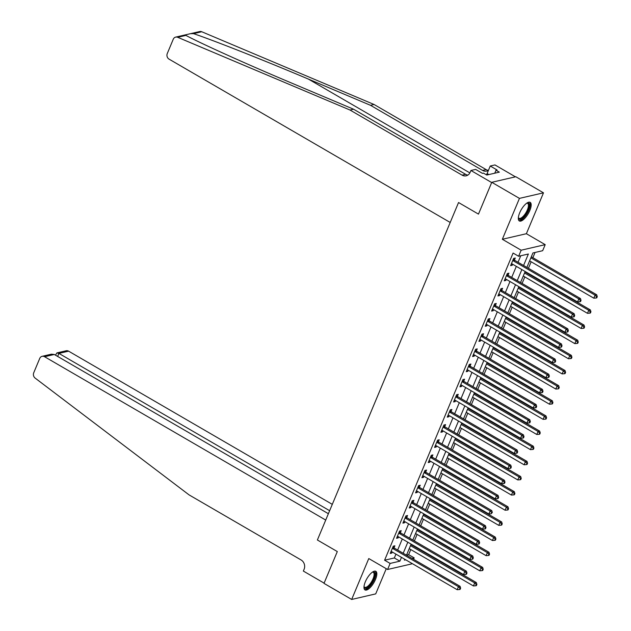 <?xml version="1.0" encoding="UTF-8"?>
<svg xmlns="http://www.w3.org/2000/svg" width="631" height="631" viewBox="0 0 631 631"><rect width="100%" height="100%" fill="white"/><g stroke="black" fill="none" stroke-linecap="round" stroke-linejoin="round"><path stroke-width="0.95" d="M375.477 579.447A10.766 4.023 120.2 0 0 375.816 571.307A10.766 4.023 120.2 0 0 365.341 581.79A10.766 4.023 120.2 0 0 365.002 589.922A10.766 4.023 120.2 0 0 375.477 579.447M529.819 210.486A10.766 4.023 120.2 0 0 530.158 202.346A10.766 4.023 120.2 0 0 519.684 212.828A10.766 4.023 120.2 0 0 519.345 220.96A10.766 4.023 120.2 0 0 529.819 210.486M406.506 555.146L408.636 554.657L414.173 557.867L413.581 559.295M411.869 563.38L411.641 563.925L387.6 569.485L390.132 563.428L399.88 561.172L401.482 557.347M515.44 176.83L494.956 164.928L490.248 166.016L497.054 169.976L496.013 170.212L499.334 172.145L486.793 175.047L483.472 173.115L482.439 173.359L475.632 169.4L470.915 170.488L491.675 182.548L478.472 214.114L458.548 202.535L317.385 539.994L337.309 551.565L317.385 539.994L325.722 520.062L44.572 356.72A4.141 3.628 -103 0 0 42.119 356.326A4.141 3.628 -103 0 0 39.729 358.432L33.727 372.787A4.141 3.628 -103 0 0 35.131 378.087L189.04 494.87L301.113 559.981A6.902 6.042 77 0 1 304.11 569.257L303.353 571.071L324.105 583.131L337.309 551.565L324.003 583.375L351.672 599.45L375.713 593.889L386.251 568.705M190.633 33.648L199.696 31.55A4.141 3.628 77 0 1 201.731 31.739L374.057 104.486L370.5 105.306L308.393 79.088C264.839 60.639 214.603 40.763 193.528 33.64L190.483 33.68L184.859 34.981L185.893 35.399L177.69 37.3A4.141 3.628 -103 0 0 175.655 37.111A4.141 3.628 -103 0 0 173.265 39.217L167.262 53.572A4.141 3.628 -103 0 0 169.061 59.133L450.203 222.467L458.548 202.535L478.472 214.114L491.77 182.304L515.811 176.743L543.488 192.826L519.447 198.379L502.339 239.275L521.159 250.207L545.2 244.647L542.66 250.704L532.919 252.96L526.877 267.402M502.339 239.275L526.38 233.715L543.488 192.826M526.38 233.715L545.2 244.647M408.636 554.657L410.773 549.554M412.485 545.46L412.666 545.018M414.378 540.933L417.107 534.41M418.818 530.316L419.008 529.874M420.711 525.789L423.44 519.258M425.152 515.172L425.341 514.73M427.053 510.637L429.782 504.114M431.494 500.028L431.675 499.586M433.387 495.493L436.116 488.97M437.827 484.876L438.009 484.434M439.72 480.349L442.449 473.826M444.161 469.732L444.35 469.29M446.062 465.197L448.791 458.674M450.495 454.588L450.684 454.146M452.395 450.053L455.125 443.53M456.836 439.444L457.018 439.002M458.729 434.909L461.458 428.386M463.17 424.292L463.351 423.851M465.063 419.765L467.792 413.242M469.503 409.148L469.693 408.707M471.404 404.613L474.133 398.09M475.845 394.004L476.026 393.563M477.738 389.469L480.467 382.946M482.179 378.852L482.36 378.411M484.072 374.325L486.801 367.802M488.512 363.708L488.694 363.267M490.405 359.181L493.134 352.658M494.846 348.564L495.035 348.123M496.747 344.029L499.476 337.506M501.188 333.42L501.369 332.979M503.081 328.885L505.81 322.362M507.521 318.269L507.703 317.827M509.414 313.741L512.143 307.218M513.855 303.125L514.044 302.683M515.748 298.597L518.477 292.066M520.189 287.981L520.378 287.539M522.089 283.445L524.818 276.922M526.53 272.837L526.711 272.395M528.423 268.301L531.152 261.778M532.864 257.685L535.049 252.471M491.77 182.304L519.447 198.379M523.572 265.485L528.368 254.009L518.619 256.265L513.09 253.055L384.594 560.218L394.343 557.962L395.945 554.136M397.656 550.043L402.278 538.984M403.99 534.899L408.62 523.84M410.331 519.747L414.953 508.696M416.665 504.603L421.287 493.545M422.999 489.459L427.621 478.401M429.332 474.315L433.962 463.257M435.674 459.163L440.296 448.113M442.008 444.019L446.63 432.961M448.341 428.875L452.963 417.817M454.675 413.731L459.305 402.673M461.016 398.579L465.639 387.529M467.35 383.435L471.972 372.377M473.684 368.291L478.306 357.233M480.017 353.139L484.647 342.089M486.359 337.995L490.981 326.945M492.693 322.851L497.315 311.793M499.026 307.707L503.656 296.649M505.36 292.555L509.99 281.505M511.702 277.411L516.324 266.361M518.035 262.267L520.749 255.776M514.439 259.988L515.267 258.024L513.642 258.394L510.597 265.667L512.222 265.288L512.664 264.231M508.105 275.14L508.925 273.168L507.3 273.538L504.264 280.811L505.888 280.44L506.33 279.375M501.763 290.284L502.591 288.312L500.967 288.69L497.93 295.955L499.547 295.584L499.997 294.527M495.43 305.428L496.258 303.456L494.633 303.834L491.588 311.107L493.213 310.728L493.655 309.671M489.096 320.572L489.916 318.608L488.299 318.978L485.255 326.251L486.88 325.872L487.321 324.815M482.762 335.724L483.583 333.752L481.958 334.122L478.921 341.395L480.546 341.024L480.988 339.959M476.421 350.868L477.249 348.896L475.624 349.274L472.58 356.539L474.204 356.168L474.654 355.111M470.087 366.012L470.915 364.04L469.29 364.418L466.246 371.691L467.871 371.312L468.312 370.255M463.753 381.163L464.574 379.192L462.949 379.562L459.912 386.835L461.537 386.456L461.979 385.399M457.42 396.307L458.24 394.336L456.615 394.714L453.579 401.979L455.203 401.608L455.645 400.543M451.078 411.451L451.906 409.48L450.282 409.858L447.237 417.13L448.862 416.752L449.304 415.695M444.745 426.595L445.573 424.624L443.948 425.002L440.903 432.274L442.528 431.896L442.97 430.839M438.411 441.747L439.231 439.775L437.606 440.146L434.57 447.418L436.195 447.04L436.636 445.983M432.077 456.891L432.898 454.919L431.273 455.298L428.236 462.562L429.861 462.192L430.303 461.127M425.736 472.035L426.564 470.063L424.939 470.442L421.894 477.714L423.519 477.336L423.961 476.279M419.402 487.179L420.23 485.215L418.605 485.586L415.561 492.858L417.186 492.48L417.627 491.423M413.068 502.331L413.889 500.359L412.264 500.73L409.227 508.002L410.852 507.632L411.294 506.567M406.735 517.475L407.555 515.503L405.93 515.882L402.893 523.146L404.51 522.776L404.96 521.719M400.393 532.619L401.221 530.647L399.597 531.026L396.552 538.298L398.177 537.92L398.618 536.863M394.06 547.763L394.888 545.799L393.263 546.17L390.218 553.442L391.843 553.064L392.285 552.007M387.6 569.485L368.78 558.553L351.672 599.45M384.594 560.218L390.132 563.428M518.619 256.265L521.159 250.207M404.786 559.271L404.424 560.123L405.733 559.823M411.996 558.372L414.173 557.867M525.166 271.496L520.536 282.546M518.832 286.64L514.202 297.698M512.49 301.784L507.868 312.842M506.157 316.928L501.535 327.986M499.823 332.08L495.193 343.13M493.481 347.224L488.859 358.282M487.148 362.368L482.526 373.426M480.814 377.512L476.192 388.57M474.48 392.663L469.85 403.714M468.139 407.807L463.517 418.866M461.805 422.951L457.183 434.01M455.472 438.103L450.849 449.154M449.138 453.247L444.508 464.298M442.796 468.391L438.174 479.45M436.463 483.535L431.841 494.594M430.129 498.687L425.499 509.738M423.795 513.831L419.165 524.882M417.454 528.975L412.832 540.033M411.12 544.119L406.498 555.177M403.193 553.261L407.815 542.203M409.527 538.109L414.149 527.059M415.861 522.965L420.491 511.907M422.194 507.821L426.824 496.763M428.536 492.677L433.158 481.619M434.869 477.525L439.492 466.475M441.203 462.381L445.833 451.323M447.545 447.237L452.167 436.179M453.878 432.085L458.5 421.035M460.212 416.941L464.834 405.891M466.546 401.797L471.176 390.739M472.887 386.653L477.509 375.595M479.221 371.501L483.843 360.451M485.554 356.357L490.177 345.299M491.888 341.213L496.518 330.155M498.23 326.069L502.852 315.011M504.563 310.917L509.185 299.867M510.897 295.773L515.519 284.715M517.231 280.629L521.861 269.571M394.343 557.962L399.88 561.172M511.039 264.602L512.222 265.288M504.705 279.754L505.888 280.44M498.372 294.898L499.547 295.584M492.038 310.042L493.213 310.728M485.696 325.186L486.88 325.872M479.363 340.338L480.546 341.024M473.029 355.482L474.204 356.168M466.688 370.626L467.871 371.312M460.354 385.77L461.537 386.456M454.02 400.922L455.203 401.608M447.687 416.066L448.862 416.752M441.345 431.21L442.528 431.896M435.011 446.354L436.195 447.04M428.678 461.506L429.861 462.192M422.344 476.65L423.519 477.336M416.003 491.794L417.186 492.48M409.669 506.945L410.852 507.632M403.335 522.089L404.51 522.776M397.002 537.233L398.177 537.92M390.66 552.377L391.843 553.064M512.814 260.366L512.932 260.508A1.38 1.207 -103 0 0 513.303 260.84L578.832 298.905L577.562 301.933L512.041 263.868A1.38 1.207 -103 0 0 511.591 263.711L511.425 263.695M513.476 258.789L514.557 260.138A1.38 1.207 -103 0 0 514.928 260.461L580.457 298.534L578.832 298.905L580.378 300.537L579.873 301.752L580.52 301.602L581.025 300.388L580.378 300.537M581.025 300.388L580.457 298.534M577.562 301.933L579.873 301.752M529.606 260.879L593.81 298.179L595.08 295.15L596.697 294.772L531.318 256.785M596.626 296.783L596.114 297.998L596.768 297.84L597.273 296.633L596.626 296.783L595.08 295.15L530.868 257.85M596.114 297.998L593.81 298.179M596.697 294.772L597.273 296.633M185.893 35.399C201.541 43.784 247.707 64.599 291.467 83L353.573 109.218L465.646 174.33A6.902 6.042 -103 0 0 467.887 175.087M353.573 109.218L350.016 110.039L462.089 175.15A6.902 6.042 -103 0 0 466.175 175.812A6.902 6.042 -103 0 0 470.158 172.31L470.915 170.488M374.057 104.486L486.13 169.589A6.902 6.042 -103 0 0 488.37 170.354M488.465 170.291A6.902 6.042 -103 0 1 486.659 171.08A6.902 6.042 -103 0 1 482.573 170.417L370.5 105.306M177.69 37.3L350.016 110.039M490.248 166.016L486.722 174.456M496.013 170.212L494.767 173.202M332.292 504.35L68.613 351.167L58.904 353.407L57.642 356.428M329.634 510.7L58.904 353.407L56.893 352.91L66.16 350.765A4.141 3.628 77 0 1 68.613 351.167M328.38 513.713L54.29 354.48L44.572 356.72M42.119 356.326L51.395 354.18L54.29 354.48M55.449 355.15L56.893 352.91M506.48 275.51L506.59 275.652A1.38 1.207 -103 0 0 506.969 275.984L572.498 314.057L571.229 317.085L505.699 279.012A1.38 1.207 -103 0 0 505.25 278.863L505.084 278.839M507.143 273.933L508.215 275.282A1.38 1.207 -103 0 0 508.594 275.605L574.123 313.678L572.498 314.057L574.044 315.681L573.54 316.896L574.186 316.746L574.691 315.532L574.044 315.681M574.691 315.532L574.123 313.678M571.229 317.085L573.54 316.896M500.146 290.662L500.257 290.804A1.38 1.207 -103 0 0 500.635 291.128L566.165 329.201L564.895 332.229L499.366 294.156A1.38 1.207 -103 0 0 498.916 294.007L498.75 293.991M500.801 289.077L501.882 290.426A1.38 1.207 -103 0 0 502.26 290.757L567.782 328.822L566.165 329.201L567.711 330.833L567.198 332.04L567.853 331.89L568.357 330.683L567.711 330.833M568.357 330.683L567.782 328.822M564.895 332.229L567.198 332.04M493.805 305.806L493.923 305.948A1.38 1.207 -103 0 0 494.302 306.28L559.823 344.345L558.561 347.373L493.032 309.308A1.38 1.207 -103 0 0 492.582 309.151L492.417 309.135M494.467 304.221L495.548 305.57A1.38 1.207 -103 0 0 495.919 305.901L561.448 343.966L559.823 344.345L561.369 345.977L560.864 347.192L561.511 347.042L562.024 345.827L561.369 345.977M562.024 345.827L561.448 343.966M558.561 347.373L560.864 347.192M523.265 276.023L587.477 313.323L588.739 310.294L590.364 309.924L524.976 271.937M590.285 311.927L589.78 313.142L590.427 312.992L590.939 311.777L590.285 311.927L588.739 310.294L524.535 272.994M589.78 313.142L587.477 313.323M590.364 309.924L590.939 311.777M516.931 291.167L581.135 328.475L582.405 325.446L584.03 325.068L518.643 287.081M583.951 327.071L583.446 328.286L584.093 328.136L584.598 326.921L583.951 327.071L582.405 325.446L518.201 288.138M583.446 328.286L581.135 328.475M584.03 325.068L584.598 326.921M510.597 306.319L574.802 343.619L576.071 340.59L577.696 340.212L512.309 302.225M577.617 342.223L577.105 343.43L577.759 343.28L578.264 342.073L577.617 342.223L576.071 340.59L511.867 303.29M577.105 343.43L574.802 343.619M577.696 340.212L578.264 342.073M487.471 320.95L487.589 321.092A1.38 1.207 -103 0 0 487.96 321.424L553.49 359.489L552.22 362.517L486.698 324.452A1.38 1.207 -103 0 0 486.249 324.302L486.083 324.279M488.134 319.373L489.206 320.722A1.38 1.207 -103 0 0 489.585 321.045L555.114 359.118L553.49 359.489L555.035 361.121L554.531 362.336L555.177 362.186L555.682 360.971L555.035 361.121M555.682 360.971L555.114 359.118M552.22 362.517L554.531 362.336M504.264 321.463L568.468 358.763L569.73 355.734L571.355 355.356L505.975 317.369M571.276 357.367L570.771 358.582L571.426 358.432L571.931 357.217L571.276 357.367L569.73 355.734L505.526 318.434M570.771 358.582L568.468 358.763M571.355 355.356L571.931 357.217M526.838 203.103A9.315 3.478 -59.8 0 1 526.94 203.064A9.315 3.478 -59.8 0 1 529.401 205.927A9.315 3.478 -59.8 0 1 525.954 214.351A9.315 3.478 -59.8 0 1 518.366 217.813A9.315 3.478 -59.8 0 1 518.351 217.703M518.366 217.521A8.621 3.218 120.2 0 0 518.982 218.279A8.621 3.218 120.2 0 0 525.244 213.791A8.621 3.218 120.2 0 0 527.642 203.363A8.621 3.218 120.2 0 0 526.688 203.206M518.879 220.55A10.695 3.991 120.2 0 0 526.262 214.832A10.695 3.991 120.2 0 0 529.567 202.149M488.891 174.558L487.495 173.754L486.351 174.787M372.495 572.065A9.315 3.478 -59.8 0 1 372.598 572.025A9.315 3.478 -59.8 0 1 375.035 575.133A9.315 3.478 -59.8 0 1 369.577 585.876A9.315 3.478 -59.8 0 1 364.032 586.767A9.315 3.478 -59.8 0 1 364.016 586.664M364.032 586.483A8.621 3.218 120.2 0 0 364.639 587.24A8.621 3.218 120.2 0 0 370.074 583.888A8.621 3.218 120.2 0 0 374.073 575.18A8.621 3.218 120.2 0 0 373.307 572.325A8.621 3.218 120.2 0 0 372.345 572.167M364.537 589.504A10.695 3.991 120.2 0 0 371.217 584.779A10.695 3.991 120.2 0 0 375.847 574.399A10.695 3.991 120.2 0 0 375.224 571.11M481.137 336.094L481.248 336.244A1.38 1.207 -103 0 0 481.627 336.568L547.156 374.64L545.886 377.669L480.357 339.596A1.38 1.207 -103 0 0 479.907 339.446L479.741 339.423M481.8 334.517L482.873 335.866A1.38 1.207 -103 0 0 483.251 336.189L548.781 374.262L547.156 374.64L548.702 376.265L548.189 377.48L548.844 377.33L549.349 376.115L548.702 376.265M549.349 376.115L548.781 374.262M545.886 377.669L548.189 377.48M474.796 351.246L474.914 351.388A1.38 1.207 -103 0 0 475.293 351.712L540.814 389.784L539.552 392.813L474.023 354.74A1.38 1.207 -103 0 0 473.573 354.59L473.408 354.575M475.458 349.661L476.539 351.01A1.38 1.207 -103 0 0 476.918 351.341L542.439 389.406L540.814 389.784L542.36 391.417L541.855 392.624L542.51 392.474L543.015 391.267L542.36 391.417M543.015 391.267L542.439 389.406M539.552 392.813L541.855 392.624M468.462 366.39L468.581 366.532A1.38 1.207 -103 0 0 468.951 366.863L534.481 404.928L533.219 407.957L467.689 369.892A1.38 1.207 -103 0 0 467.24 369.734L467.074 369.719M469.125 364.805L470.205 366.154A1.38 1.207 -103 0 0 470.576 366.485L536.105 404.55L534.481 404.928L536.027 406.561L535.522 407.776L536.169 407.626L536.681 406.411L536.027 406.561M536.681 406.411L536.105 404.55M533.219 407.957L535.522 407.776M462.129 381.534L462.239 381.676A1.38 1.207 -103 0 0 462.618 382.007L528.147 420.072L526.877 423.101L461.356 385.036A1.38 1.207 -103 0 0 460.906 384.886L460.733 384.863M462.791 379.957L463.864 381.305A1.38 1.207 -103 0 0 464.242 381.629L529.772 419.702L528.147 420.072L529.693 421.705L529.188 422.92L529.835 422.77L530.34 421.555L529.693 421.705M530.34 421.555L529.772 419.702M526.877 423.101L529.188 422.92M455.795 396.678L455.905 396.828A1.38 1.207 -103 0 0 456.284 397.151L521.813 435.224L520.543 438.253L455.014 400.18A1.38 1.207 -103 0 0 454.565 400.03L454.399 400.007M456.458 395.101L457.53 396.449A1.38 1.207 -103 0 0 457.909 396.781L523.438 434.846L521.813 435.224L523.359 436.857L522.847 438.064L523.501 437.914L524.006 436.699L523.359 436.857M524.006 436.699L523.438 434.846M520.543 438.253L522.847 438.064M497.922 336.607L562.134 373.907L563.396 370.878L565.021 370.507L499.634 332.521M564.942 372.511L564.437 373.726L565.084 373.576L565.597 372.361L564.942 372.511L563.396 370.878L499.192 333.578M564.437 373.726L562.134 373.907M565.021 370.507L565.597 372.361M491.588 351.759L555.793 389.059L557.063 386.03L558.687 385.651L493.3 347.665M558.609 387.663L558.104 388.87L558.75 388.72L559.255 387.505L558.609 387.663L557.063 386.03L492.858 348.722M558.104 388.87L555.793 389.059M558.687 385.651L559.255 387.505M485.255 366.903L549.459 404.203L550.729 401.174L552.354 400.795L486.966 362.809M552.275 402.807L551.762 404.014L552.417 403.864L552.922 402.657L552.275 402.807L550.729 401.174L486.517 363.874M551.762 404.014L549.459 404.203M552.354 400.795L552.922 402.657M478.921 382.047L543.125 419.347L544.387 416.318L546.012 415.939L480.633 377.953M545.933 417.951L545.429 419.165L546.083 419.016L546.588 417.801L545.933 417.951L544.387 416.318L480.183 379.018M545.429 419.165L543.125 419.347M546.012 415.939L546.588 417.801M472.58 397.191L536.784 434.491L538.054 431.462L539.679 431.091L474.291 393.105M539.6 433.095L539.095 434.309L539.742 434.16L540.254 432.945L539.6 433.095L538.054 431.462L473.849 394.162M539.095 434.309L536.784 434.491M539.679 431.091L540.254 432.945M449.453 411.83L449.572 411.972A1.38 1.207 -103 0 0 449.95 412.295L515.472 450.368L514.21 453.397L448.68 415.324A1.38 1.207 -103 0 0 448.231 415.174L448.065 415.159M450.116 410.245L451.197 411.593A1.38 1.207 -103 0 0 451.575 411.925L517.097 449.99L515.472 450.368L517.018 452.001L516.513 453.208L517.168 453.058L517.672 451.851L517.018 452.001M517.672 451.851L517.097 449.99M514.21 453.397L516.513 453.208M466.246 412.343L530.45 449.643L531.72 446.614L533.345 446.235L467.957 408.249M533.266 448.247L532.761 449.453L533.408 449.304L533.913 448.097L533.266 448.247L531.72 446.614L467.516 409.314M532.761 449.453L530.45 449.643M533.345 446.235L533.913 448.097M443.12 426.974L443.238 427.116A1.38 1.207 -103 0 0 443.609 427.447L509.138 465.512L507.868 468.541L442.347 430.476A1.38 1.207 -103 0 0 441.897 430.318L441.732 430.303M443.782 425.389L444.863 426.745A1.38 1.207 -103 0 0 445.234 427.069L510.763 465.142L509.138 465.512L510.684 467.145L510.179 468.36L510.826 468.21L511.339 466.995L510.684 467.145M511.339 466.995L510.763 465.142M507.868 468.541L510.179 468.36M459.912 427.487L524.116 464.787L525.386 461.758L527.011 461.379L461.624 423.393M526.932 463.391L526.42 464.597L527.074 464.448L527.579 463.241L526.932 463.391L525.386 461.758L461.174 424.458M526.42 464.597L524.116 464.787M527.011 461.379L527.579 463.241M436.786 442.118L436.897 442.26A1.38 1.207 -103 0 0 437.275 442.591L502.804 480.656L501.535 483.685L436.005 445.62A1.38 1.207 -103 0 0 435.556 445.47L435.39 445.447M437.449 440.541L438.521 441.889A1.38 1.207 -103 0 0 438.9 442.213L504.429 480.286L502.804 480.656L504.35 482.289L503.846 483.504L504.492 483.354L504.997 482.139L504.35 482.289M504.997 482.139L504.429 480.286M501.535 483.685L503.846 483.504M453.579 442.631L517.783 479.931L519.045 476.902L520.67 476.531L455.282 438.537M520.591 478.535L520.086 479.749L520.733 479.599L521.245 478.385L520.591 478.535L519.045 476.902L454.841 439.602M520.086 479.749L517.783 479.931M520.67 476.531L521.245 478.385M430.452 457.27L430.563 457.412A1.38 1.207 -103 0 0 430.941 457.735L496.471 495.808L495.201 498.837L429.672 460.764A1.38 1.207 -103 0 0 429.222 460.614L429.056 460.591M431.107 455.685L432.188 457.033A1.38 1.207 -103 0 0 432.566 457.365L498.096 495.43L496.471 495.808L498.017 497.441L497.504 498.648L498.159 498.498L498.664 497.291L498.017 497.441M498.664 497.291L498.096 495.43M495.201 498.837L497.504 498.648M447.237 457.775L511.441 495.075L512.711 492.046L514.336 491.675L448.949 453.689M514.257 493.679L513.752 494.893L514.399 494.743L514.904 493.529L514.257 493.679L512.711 492.046L448.507 454.746M513.752 494.893L511.441 495.075M514.336 491.675L514.904 493.529M424.111 472.414L424.229 472.556A1.38 1.207 -103 0 0 424.608 472.879L490.129 510.952L488.867 513.981L423.338 475.916A1.38 1.207 -103 0 0 422.888 475.758L422.723 475.742M424.773 470.829L425.854 472.177A1.38 1.207 -103 0 0 426.233 472.509L491.754 510.574L490.129 510.952L491.675 512.585L491.17 513.792L492.33 512.435L491.675 512.585M492.33 512.435L491.754 510.574M488.867 513.981L491.17 513.792M440.903 472.927L505.108 510.227L506.377 507.198L508.002 506.819L442.615 468.833M507.923 508.831L507.419 510.037L508.065 509.887L508.57 508.681L507.923 508.831L506.377 507.198L442.173 469.898M507.419 510.037L505.108 510.227M508.002 506.819L508.57 508.681M417.777 487.558L417.896 487.7A1.38 1.207 -103 0 0 418.266 488.031L483.796 526.096L482.526 529.125L417.004 491.06A1.38 1.207 -103 0 0 416.555 490.902L416.389 490.886M418.44 485.98L419.52 487.329A1.38 1.207 -103 0 0 419.891 487.653L485.42 525.726L483.796 526.096L485.342 527.729L484.837 528.944L485.484 528.794L485.988 527.579L485.342 527.729M485.988 527.579L485.42 525.726M482.526 529.125L484.837 528.944M434.57 488.071L498.774 525.371L500.044 522.342L501.669 521.963L436.281 483.977M501.59 523.975L501.077 525.189L501.732 525.031L502.237 523.825L501.59 523.975L500.044 522.342L435.832 485.042M501.077 525.189L498.774 525.371M501.669 521.963L502.237 523.825M411.444 502.702L411.554 502.844A1.38 1.207 -103 0 0 411.933 503.175L477.462 541.24L476.192 544.277L410.663 506.204A1.38 1.207 -103 0 0 410.213 506.054L410.047 506.03M412.106 501.124L413.179 502.473A1.38 1.207 -103 0 0 413.557 502.797L479.087 540.87L477.462 541.24L479.008 542.873L478.503 544.088L479.15 543.938L479.655 542.723L479.008 542.873M479.655 542.723L479.087 540.87M476.192 544.277L478.503 544.088M405.11 517.854L405.22 517.996A1.38 1.207 -103 0 0 405.599 518.319L471.128 556.392L469.858 559.421L404.329 521.348A1.38 1.207 -103 0 0 403.879 521.198L403.714 521.174M405.765 516.268L406.845 517.617A1.38 1.207 -103 0 0 407.224 517.948L472.753 556.014L471.128 556.392L472.674 558.025L472.162 559.232L472.816 559.082L473.321 557.875L472.674 558.025M473.321 557.875L472.753 556.014M469.858 559.421L472.162 559.232M398.768 532.998L398.887 533.14A1.38 1.207 -103 0 0 399.265 533.471L464.787 571.536L463.525 574.565L397.995 536.5A1.38 1.207 -103 0 0 397.546 536.342L397.38 536.326M399.431 531.412L400.511 532.761A1.38 1.207 -103 0 0 400.882 533.092L466.412 571.158L464.787 571.536L466.333 573.169L465.828 574.384L466.475 574.234L466.987 573.019L466.333 573.169M466.987 573.019L466.412 571.158M463.525 574.565L465.828 574.384M392.435 548.142L392.553 548.284A1.38 1.207 -103 0 0 392.924 548.615L458.453 586.68L457.183 589.709L391.662 551.644A1.38 1.207 -103 0 0 391.212 551.494L391.046 551.47M393.097 546.564L394.17 547.913A1.38 1.207 -103 0 0 394.549 548.236L460.078 586.309L458.453 586.68L459.999 588.313L459.494 589.528L460.141 589.378L460.646 588.163L459.999 588.313M460.646 588.163L460.078 586.309M457.183 589.709L459.494 589.528M428.228 503.215L492.44 540.515L493.702 537.486L495.327 537.115L429.94 499.129M495.248 539.119L494.743 540.333L495.39 540.183L495.903 538.969L495.248 539.119L493.702 537.486L429.498 500.186M494.743 540.333L492.44 540.515M495.327 537.115L495.903 538.969M421.894 518.359L486.099 555.666L487.369 552.638L488.993 552.259L423.606 514.273M488.915 554.263L488.41 555.477L489.057 555.327L489.561 554.113L488.915 554.263L487.369 552.638L423.164 515.33M488.41 555.477L486.099 555.666M488.993 552.259L489.561 554.113M415.561 533.51L479.765 570.81L481.035 567.782L482.66 567.403L417.272 529.417M482.581 569.414L482.076 570.621L482.723 570.471L483.228 569.265L482.581 569.414L481.035 567.782L416.831 530.482M482.076 570.621L479.765 570.81M482.66 567.403L483.228 569.265M409.227 548.654L473.431 585.954L474.693 582.926L476.318 582.547L410.939 544.561M476.247 584.558L475.735 585.773L476.389 585.623L476.894 584.409L476.247 584.558L474.693 582.926L410.489 545.626M475.735 585.773L473.431 585.954M476.318 582.547L476.894 584.409M512.932 260.508L514.557 260.138M513.303 260.84L514.928 260.461M308.393 79.088L469.874 172.902M465.646 174.33L462.089 175.15M482.573 170.417L486.13 169.589M201.731 31.739L193.528 33.64M506.59 275.652L508.215 275.282M506.969 275.984L508.594 275.605M500.257 290.804L501.882 290.426M500.635 291.128L502.26 290.757M493.923 305.948L495.548 305.57M494.302 306.28L495.919 305.901M487.589 321.092L489.206 320.722M487.96 321.424L489.585 321.045M481.248 336.244L482.873 335.866M481.627 336.568L483.251 336.189M474.914 351.388L476.539 351.01M475.293 351.712L476.918 351.341M468.581 366.532L470.205 366.154M468.951 366.863L470.576 366.485M462.239 381.676L463.864 381.305M462.618 382.007L464.242 381.629M455.905 396.828L457.53 396.449M456.284 397.151L457.909 396.781M449.572 411.972L451.197 411.593M449.95 412.295L451.575 411.925M443.238 427.116L444.863 426.745M443.609 427.447L445.234 427.069M436.897 442.26L438.521 441.889M437.275 442.591L438.9 442.213M430.563 457.412L432.188 457.033M430.941 457.735L432.566 457.365M424.229 472.556L425.854 472.177M424.608 472.879L426.233 472.509M417.896 487.7L419.52 487.329M418.266 488.031L419.891 487.653M411.554 502.844L413.179 502.473M411.933 503.175L413.557 502.797M405.22 517.996L406.845 517.617M405.599 518.319L407.224 517.948M398.887 533.14L400.511 532.761M399.265 533.471L400.882 533.092M392.553 548.284L394.17 547.913M392.924 548.615L394.549 548.236M184.859 34.981L175.655 37.111"/></g></svg>
